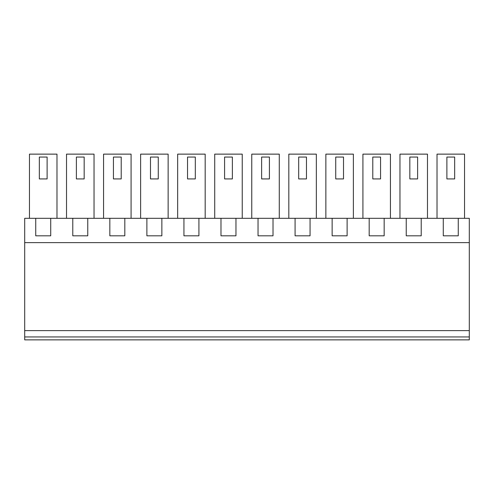 <?xml version="1.0" encoding="UTF-8"?>
<svg xmlns="http://www.w3.org/2000/svg" width="494" height="494" viewBox="0 0 494 494"><rect width="100%" height="100%" fill="white"/><g stroke="black" fill="none" stroke-linecap="round" stroke-linejoin="round"><path stroke-width="0.74" d="M24.7 336.951L24.7 339.866L469.3 339.866L469.3 242.622L24.7 242.622L24.7 336.951L469.3 336.951M469.3 242.622L469.3 218.311L458.265 218.311L458.265 235.817L443.285 235.817L443.285 218.311L421.215 218.311L421.215 235.817L406.235 235.817L406.235 218.311L384.165 218.311L384.165 235.817L369.185 235.817L369.185 218.311L347.115 218.311L347.115 235.817L332.135 235.817L332.135 218.311L310.065 218.311L310.065 235.817L295.085 235.817L295.085 218.311L273.015 218.311L273.015 235.817L258.035 235.817L258.035 218.311L235.965 218.311L235.965 235.817L220.985 235.817L220.985 218.311L198.915 218.311L198.915 235.817L183.935 235.817L183.935 218.311L161.865 218.311L161.865 235.817L146.885 235.817L146.885 218.311L124.815 218.311L124.815 235.817L109.835 235.817L109.835 218.311L87.765 218.311L87.765 235.817L72.785 235.817L72.785 218.311L50.715 218.311L50.715 235.817L35.735 235.817L35.735 218.311L24.7 218.311L24.7 242.622M469.3 330.628L24.7 330.628M35.735 218.311L50.715 218.311M72.785 218.311L87.765 218.311M109.835 218.311L124.815 218.311M146.885 218.311L161.865 218.311M183.935 218.311L198.915 218.311M220.985 218.311L235.965 218.311M258.035 218.311L273.015 218.311M295.085 218.311L310.065 218.311M332.135 218.311L347.115 218.311M369.185 218.311L384.165 218.311M406.235 218.311L421.215 218.311M443.285 218.311L458.265 218.311M29.467 218.311L29.467 154.134L56.983 154.134L56.983 218.311M325.867 218.311L325.867 154.134L353.383 154.134L353.383 218.311M103.567 218.311L103.567 154.134L131.083 154.134L131.083 218.311M399.967 218.311L399.967 154.134L427.483 154.134L427.483 218.311M94.033 218.311L94.033 154.134L66.517 154.134L66.517 218.311M177.667 218.311L177.667 154.134L205.183 154.134L205.183 218.311M187.535 157.049L187.535 178.927L195.315 178.927L195.315 157.049L187.535 157.049L187.535 178.927M288.817 218.311L288.817 154.134L316.333 154.134L316.333 218.311M242.233 218.311L242.233 154.134L214.717 154.134L214.717 218.311M251.767 218.311L251.767 154.134L279.283 154.134L279.283 218.311M362.917 218.311L362.917 154.134L390.433 154.134L390.433 218.311M140.617 218.311L140.617 154.134L168.133 154.134L168.133 218.311M437.017 218.311L437.017 154.134L464.533 154.134L464.533 218.311M47.115 178.927L39.335 178.927L39.335 157.049L47.115 157.049L47.115 178.927M343.515 178.927L335.735 178.927L335.735 157.049L343.515 157.049L343.515 178.927M121.215 178.927L113.435 178.927L113.435 157.049L121.215 157.049L121.215 178.927M417.615 178.927L409.835 178.927L409.835 157.049L417.615 157.049L417.615 178.927M84.165 178.927L76.385 178.927L76.385 157.049L84.165 157.049L84.165 178.927M306.465 178.927L298.685 178.927L298.685 157.049L306.465 157.049L306.465 178.927M232.365 178.927L224.585 178.927L224.585 157.049L232.365 157.049L232.365 178.927M269.415 178.927L261.635 178.927L261.635 157.049L269.415 157.049L269.415 178.927M380.565 178.927L372.785 178.927L372.785 157.049L380.565 157.049L380.565 178.927M158.265 178.927L150.485 178.927L150.485 157.049L158.265 157.049L158.265 178.927M454.665 178.927L446.885 178.927L446.885 157.049L454.665 157.049L454.665 178.927"/></g></svg>
